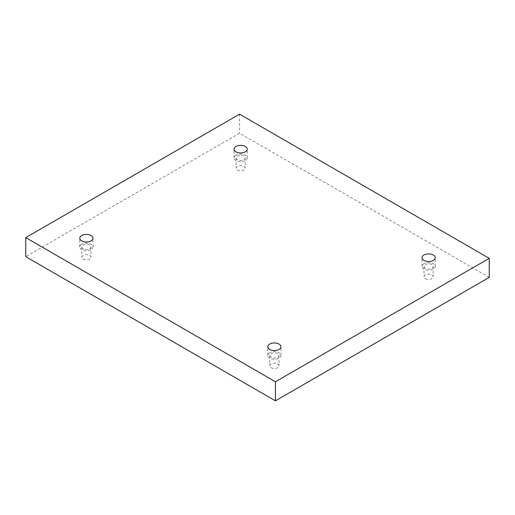 <?xml version="1.0" encoding="UTF-8"?>
<svg xmlns="http://www.w3.org/2000/svg" width="515" height="515" viewBox="0 0 515 515"><rect width="100%" height="100%" fill="white"/><g stroke="black" fill="none" stroke-linecap="round" stroke-linejoin="round"><path stroke-width="0.39" stroke-dasharray="2.58 1.93" d="M425.39 278.628A4.564 2.639 0 0 0 430.366 279.201A4.564 2.639 0 0 0 433.186 276.761A4.564 2.639 0 0 0 428.622 274.128A4.564 2.639 0 0 0 424.057 276.761A4.564 2.639 0 0 0 425.39 278.628M271.135 367.691A4.564 2.639 0 0 0 276.111 368.257A4.564 2.639 0 0 0 278.924 365.824A4.564 2.639 0 0 0 274.36 363.191A4.564 2.639 0 0 0 269.796 365.824A4.564 2.639 0 0 0 271.135 367.691M83.147 259.154A4.564 2.639 0 0 0 88.123 259.727A4.564 2.639 0 0 0 90.943 257.294A4.564 2.639 0 0 0 86.378 254.655A4.564 2.639 0 0 0 81.814 257.294A4.564 2.639 0 0 0 83.147 259.154M237.409 170.098A4.564 2.639 0 0 0 242.385 170.665A4.564 2.639 0 0 0 245.204 168.231A4.564 2.639 0 0 0 240.64 165.598A4.564 2.639 0 0 0 236.076 168.231A4.564 2.639 0 0 0 237.409 170.098M489.25 277.385L239.565 133.231L25.75 256.67M239.565 114.176L239.565 133.231M237.409 159.74A4.564 2.639 180 0 1 236.076 157.873A4.564 2.639 180 0 1 238.889 155.44A4.564 2.639 180 0 1 243.865 156.013A4.564 2.639 180 0 1 245.204 157.873A4.564 2.639 180 0 1 242.385 160.313A4.564 2.639 180 0 1 237.409 159.74M235.973 155.182A6.598 3.811 0 0 0 234.042 157.873A6.598 3.811 0 0 0 240.64 161.684A6.598 3.811 0 0 0 247.232 157.873A6.598 3.811 0 0 0 243.164 154.358A6.598 3.811 0 0 0 235.973 155.182M83.147 248.803A4.564 2.639 180 0 1 81.814 246.936A4.564 2.639 180 0 1 84.634 244.503A4.564 2.639 180 0 1 89.61 245.076A4.564 2.639 180 0 1 90.943 246.936A4.564 2.639 180 0 1 88.123 249.369A4.564 2.639 180 0 1 83.147 248.803M81.711 244.245A6.598 3.811 0 0 0 79.78 246.936A6.598 3.811 0 0 0 86.378 250.747A6.598 3.811 0 0 0 92.97 246.936A6.598 3.811 0 0 0 88.902 243.421A6.598 3.811 0 0 0 81.711 244.245M271.135 357.333A4.564 2.639 180 0 1 269.796 355.466A4.564 2.639 180 0 1 272.615 353.033A4.564 2.639 180 0 1 277.591 353.605A4.564 2.639 180 0 1 278.924 355.466A4.564 2.639 180 0 1 276.111 357.906A4.564 2.639 180 0 1 271.135 357.333M269.699 352.775A6.598 3.811 0 0 0 267.768 355.466A6.598 3.811 0 0 0 274.36 359.277A6.598 3.811 0 0 0 280.958 355.466A6.598 3.811 0 0 0 276.883 351.951A6.598 3.811 0 0 0 269.699 352.775M425.39 268.27A4.564 2.639 180 0 1 424.057 266.403A4.564 2.639 180 0 1 426.877 263.97A4.564 2.639 180 0 1 431.853 264.543A4.564 2.639 180 0 1 433.186 266.403A4.564 2.639 180 0 1 430.366 268.843A4.564 2.639 180 0 1 425.39 268.27M423.961 263.712A6.598 3.811 0 0 0 422.03 266.403A6.598 3.811 0 0 0 428.622 270.214A6.598 3.811 0 0 0 435.22 266.403A6.598 3.811 0 0 0 431.145 262.888A6.598 3.811 0 0 0 423.961 263.712M236.076 157.873L236.076 168.231M245.204 157.873L245.204 168.231M247.232 157.873L247.232 149.176M234.042 157.873L234.042 149.176M81.814 246.936L81.814 257.294M90.943 246.936L90.943 257.294M92.97 246.936L92.97 238.239M79.78 246.936L79.78 238.239M269.796 355.466L269.796 365.824M278.924 355.466L278.924 365.824M280.958 355.466L280.958 346.769M267.768 355.466L267.768 346.769M424.057 266.403L424.057 276.761M433.186 266.403L433.186 276.761M435.22 266.403L435.22 257.706M422.03 266.403L422.03 257.706"/><path stroke-width="0.77" d="M275.435 400.825L489.25 277.385L489.25 258.33L239.565 114.176L25.75 237.615L25.75 256.67L275.435 400.825L275.435 381.769L489.25 258.33M25.75 237.615L275.435 381.769M423.961 255.015A6.598 3.811 180 0 1 431.145 254.191A6.598 3.811 180 0 1 435.22 257.706A6.598 3.811 180 0 1 428.622 261.517A6.598 3.811 180 0 1 422.03 257.706A6.598 3.811 180 0 1 423.961 255.015M269.699 344.078A6.598 3.811 180 0 1 276.883 343.248A6.598 3.811 180 0 1 280.958 346.769A6.598 3.811 180 0 1 274.36 350.573A6.598 3.811 180 0 1 267.768 346.769A6.598 3.811 180 0 1 269.699 344.078M81.711 235.548A6.598 3.811 180 0 1 88.902 234.718A6.598 3.811 180 0 1 92.97 238.239A6.598 3.811 180 0 1 86.378 242.044A6.598 3.811 180 0 1 79.78 238.239A6.598 3.811 180 0 1 81.711 235.548M235.973 146.485A6.598 3.811 180 0 1 243.164 145.655A6.598 3.811 180 0 1 247.232 149.176A6.598 3.811 180 0 1 240.64 152.981A6.598 3.811 180 0 1 234.042 149.176A6.598 3.811 180 0 1 235.973 146.485"/></g></svg>
